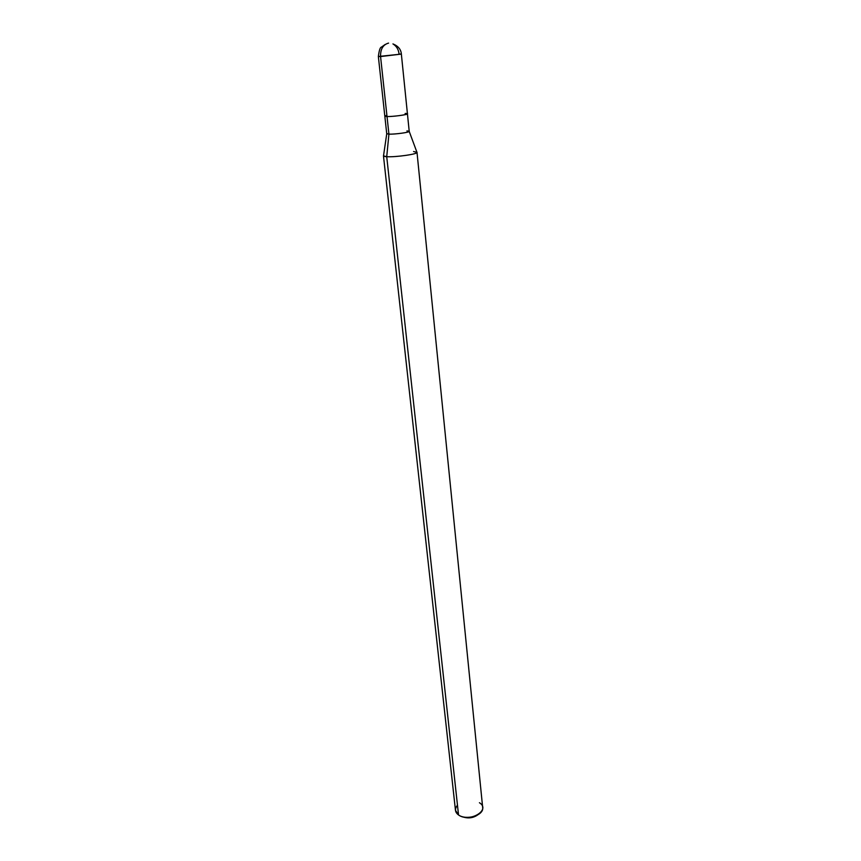 <?xml version="1.0" encoding="UTF-8"?>
<svg xmlns="http://www.w3.org/2000/svg" width="861" height="861" viewBox="0 0 861 861"><rect width="100%" height="100%" fill="white"/><g stroke="black" fill="none" stroke-linecap="round" stroke-linejoin="round"><path stroke-width="1.29" d="M386.901 115.385C384.146 116.084 384.189 116.472 387.019 116.547L380.562 56.557C380.379 49.12 383.048 44.632 388.569 43.104C383.048 44.632 380.379 49.12 380.562 56.557L401.355 54.092L378.356 56.503L380.562 56.557L387.019 116.547C395.382 116.752 414.345 113.491 405.144 113.458M401.355 54.092L399.052 54.039C398.557 49.497 396.512 46.117 392.939 43.911C398.212 46.042 401.011 49.432 401.355 54.092L407.436 113.813C408.039 114.717 392.82 116.687 387.019 116.547L384.824 116.192L378.356 56.503C379.141 50.358 380.175 47.226 381.455 47.107L385.201 44.438M407.436 113.846L409.212 131.346C409.825 132.39 394.704 134.402 388.924 134.144L387.03 116.547L388.924 134.144C395.016 134.424 410.848 132.228 409.147 131.238L406.93 130.904M409.147 131.238L416.896 152.16C419.565 153.904 395.834 157.337 386.729 156.702L388.924 134.144L386.729 133.703L384.835 116.224M417.004 152.354L482.666 807.489C484.097 815.539 466.07 820.576 458.536 814.969L386.729 156.702C395.35 157.305 417.983 154.173 417.004 152.354L413.549 151.525M386.772 133.584L388.924 134.144L386.729 156.702L458.536 814.969C469.428 822.998 491.297 809.975 479.437 802.732M477.758 814.861C472.99 818.208 467.663 818.768 461.797 816.54C467.663 818.768 472.99 818.208 477.758 814.861M457.471 805.186C454.522 808.963 454.877 812.224 458.536 814.969L455.469 810.352L383.468 155.884L386.729 156.702C384.361 156.573 383.296 156.228 383.543 155.669L386.75 133.756"/></g></svg>
